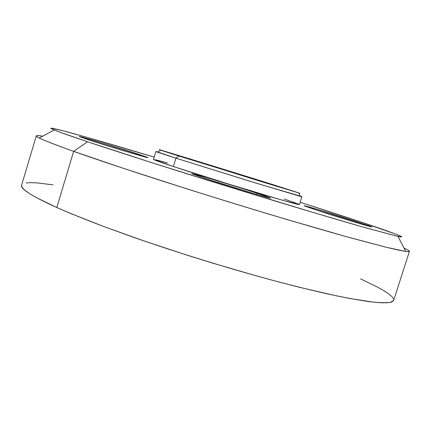 <?xml version="1.0" encoding="UTF-8"?>
<svg xmlns="http://www.w3.org/2000/svg" width="431" height="431" viewBox="0 0 431 431"><rect width="100%" height="100%" fill="white"/><g stroke="black" fill="none" stroke-linecap="round" stroke-linejoin="round"><path stroke-width="0.65" d="M356.329 222.59L356.642 221.609L371.948 226.927C373.278 227.837 338.761 217.402 317.895 210.565L356.857 222.746L369.593 226.426L371.942 226.905L369.081 225.774L315.196 208.739L304.496 205.959L317.895 210.565L304.194 205.776C303.645 205.102 335.814 214.832 356.642 221.609L356.329 222.59M139.439 155.402L139.676 154.616L147.919 157.574C149.875 158.753 104.404 145.123 86.222 139.046L130.297 152.736L144.38 156.776L147.855 157.595L146.125 156.814L104.474 143.615L81.265 136.907L79.277 136.552L86.222 139.046L79.239 136.503C78.577 135.7 121.278 148.523 139.676 154.616L139.439 155.402M256.488 194.408L256.871 193.174L270.576 198.093C272.511 199.424 226.587 185.669 203.545 177.971L255.373 194.085L268.782 197.797L270.415 197.958L266.137 196.304L244.102 189.053L208.884 178.256L191.8 173.693L203.545 177.971L191.8 173.698C191.219 172.766 233.721 185.519 256.871 193.174L256.488 194.408M42.637 136.212C35.568 134.914 34.453 135.512 39.28 138.012C44.145 140.474 55.599 144.929 73.642 151.362L87.541 141.761C70.355 135.991 59.246 132.069 54.209 130C37.001 122.857 91.221 138.141 154.19 157.089L85.952 137.053L62.921 130.744L51.456 128.163L50.81 128.314L51.957 129.02L60.044 132.236L87.541 141.761L73.642 151.362C47.943 142.155 35.487 136.988 36.279 135.862C36.511 135.372 38.628 135.485 42.637 136.212M300.159 202.274L359.815 221.631L396.132 234.248L401.455 236.56L401.633 236.964L396.434 236.069L361.83 226.717L315.212 213.081L234.356 188.536L151.292 162.503L87.541 141.761C126.865 154.955 202.187 178.827 269.984 199.456C308.127 211.05 341.293 220.866 364.54 227.487L397.964 236.409C413.776 239.771 376.705 226.943 327.064 210.904L300.159 202.274M167.508 162.918L155.78 159.772M153.49 159.4L173.386 166.544L229.373 184.312L283.237 200.453L299.437 204.58C298.263 204.806 283.329 200.62 254.629 192.016C227.164 183.741 193.277 173.111 173.386 166.544L175.945 158.172L157.611 151.938C155.424 151.346 155.327 151.4 157.31 152.1L175.945 158.172L178.822 156L160.752 150.236C146.885 145.619 229.297 170.924 274.337 185.066L299.933 193.277L261.698 181.72L159.4 149.735L239.749 174.28L298.618 192.916L178.822 156L175.945 158.172L249.878 181.225L300.402 196.396C302.438 196.94 302.39 196.838 300.251 196.089L257.285 183.498L175.945 158.172L173.386 166.544C160.095 162.142 153.463 159.766 153.49 159.405L155.887 151.534M298.834 204.208L284.104 198.966M268.028 183.143L169.933 152.994L256.569 180.077L289.325 189.985L268.028 183.143L289.46 189.985L254.538 179.458L169.965 153L268.028 183.143L267.84 183.531L268.028 183.143M52.997 184.84L36.91 182.889L30.757 182.647L26.054 182.938M21.598 185.26L22.132 187.345L24.68 190.082L29.356 193.476L36.242 197.527L56.8 207.526L70.436 213.404L103.903 226.582L144.245 241.026L188.993 255.782L212.057 262.942L257.479 276.19L279.035 282.046L299.329 287.267L334.968 295.537L349.87 298.516L373.181 302.12L381.5 302.788L387.614 302.734L391.596 302.018L393.525 300.687M393.525 298.802L391.72 296.415L388.256 293.581L383.267 290.359L376.899 286.809L360.558 278.889M36.279 135.862L21.62 185.179C20.117 188.708 31.846 196.153 56.8 207.526L73.642 151.362L56.8 207.526C70.253 213.399 86.13 219.815 104.442 226.781L134.542 237.664C177.453 252.593 226.701 267.84 270.566 279.778C291.922 285.446 311.381 290.262 328.934 294.238C345.129 297.67 358.759 300.165 369.83 301.727C379.361 302.761 386.273 302.955 390.578 302.314L393.675 300.353L409.445 251.375L406.896 251.591C402.963 251.052 396.401 249.689 387.21 247.502L347.165 236.883L289.276 220.209C255.755 210.247 221.351 199.709 186.068 188.589L122.264 167.966L73.642 151.362C114.899 166.08 196.073 192.274 269.203 214.223C299.933 223.42 327.684 231.463 350.462 237.799L386.618 247.356L405.754 251.451C411.147 252.119 410.565 250.993 404.003 248.073C407.721 249.738 409.531 250.837 409.445 251.375M39.28 138.012L54.209 130M157.31 152.1L160.752 150.236M300.402 196.396L298.618 192.916M301.899 196.735L299.432 204.585M405.754 251.451L397.964 236.409"/></g></svg>
